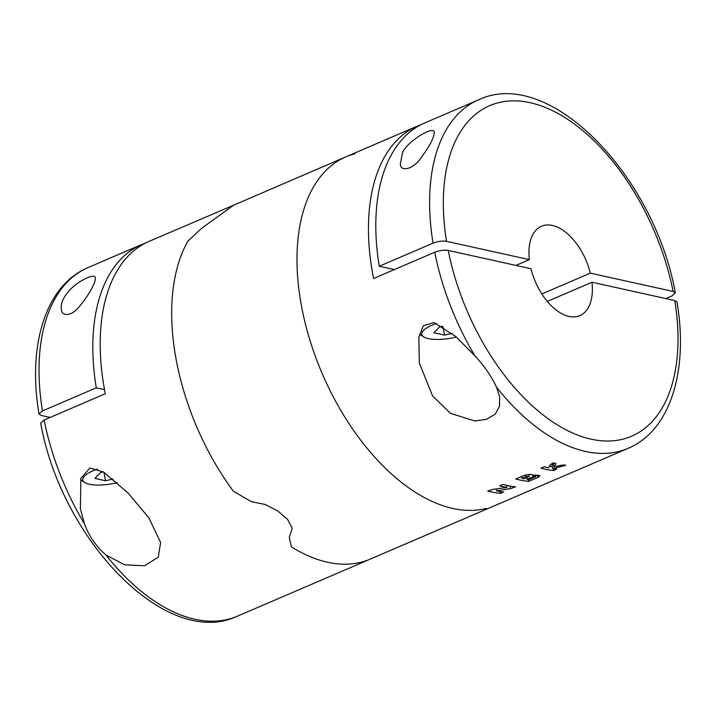 <?xml version="1.0" encoding="UTF-8"?>
<svg xmlns="http://www.w3.org/2000/svg" width="716" height="716" viewBox="0 0 716 716"><rect width="100%" height="100%" fill="white"/><g stroke="black" fill="none" stroke-linecap="round" stroke-linejoin="round"><path stroke-width="1.07" d="M92.874 286.257C89.992 292.388 85.374 299.261 79.028 306.895C70.571 317.519 61.128 315.604 61.415 309.339C60.395 303.521 63.393 296.871 70.419 289.389C79.046 280.233 96.06 272.501 95.273 278.085C95.461 280.001 94.664 282.722 92.874 286.257M50.174 417.428L41.233 415.45L39.031 414.009L42.477 410.93L96.275 387.821A189.624 107.212 66.8 0 1 141.661 244.55A189.624 107.212 66.8 0 1 145.402 243.091M104.509 389.638L96.275 387.821M251.253 501.63L233.443 491.283A189.624 107.212 66.8 0 1 187.968 241.077L201.581 228.332L187.968 241.077A189.624 107.212 66.8 0 0 233.443 491.283L251.253 501.63L265.162 504.476L277.844 510.982L287.501 519.315L292.244 528.238L289.255 537.501L291.394 546.854A189.624 107.212 66.8 0 0 370.199 559.133L484.24 510.15L486.808 509.022L486.262 508.432L486.808 509.022L484.24 510.15L628.138 448.332A189.624 107.212 -113.2 0 1 618.91 451.447A189.624 107.212 -113.2 0 1 496.519 387.195L499.616 396.852L499.526 406.294L495.159 414.161L486.513 419.343L474.833 420.963L450.57 413.374L432.598 395.984L419.361 363.155L418.797 337.272L423.362 325.771L433.896 322.54L455.698 336.466L475.012 355.977C484.293 365.894 491.462 376.303 496.519 387.195M105.923 554.981C95.944 546.183 88.775 535.774 84.425 523.763L80.362 508.781L80.917 478.234L89.876 467.995L103.668 472.121L128.039 492.975L148.865 517.865L160.608 542.477L158.281 557.173L144.569 565.783L124.486 564.79L105.923 554.981A189.624 107.212 66.8 0 0 237.551 616.118C166.613 649.976 61.549 540.043 40.687 423.129L44.132 420.024L105.297 393.746A189.624 107.212 66.8 0 1 149.026 241.39L233.55 205.241L201.581 228.332M103.301 471.889L100.643 472.471L94.897 478.395L105.503 480.74L113.164 479.067M97.627 469.043A28.926 8.986 169.7 0 0 84.873 482.602A28.926 8.986 169.7 0 0 117.397 482.718M103.972 472.309L105.503 480.74M292.244 528.238L289.255 537.501L291.394 546.854A189.624 107.212 66.8 0 0 370.199 559.133L237.551 616.118M355.02 153.752A189.624 107.212 66.8 0 0 345.801 156.867A189.624 107.212 66.8 0 0 318.844 365.473A189.624 107.212 66.8 0 0 486.262 508.432A189.624 107.212 -113.2 0 1 318.844 365.473A189.624 107.212 -113.2 0 1 345.801 156.867L233.55 205.241M421.026 124.691A189.624 107.212 66.8 0 0 417.285 126.159A189.624 107.212 66.8 0 0 373.555 278.515L434.719 252.238C439.57 250.394 444.063 249.795 448.216 250.43L531.021 268.751A48.625 27.485 -113.2 0 0 568.925 316.409A48.625 27.485 -113.2 0 0 579.853 315.613A48.625 27.485 -113.2 0 0 591.962 282.229L547.301 301.418M556.869 469.114L553.549 470.546A189.624 107.212 -113.2 0 1 540.947 468.175L544.267 466.751A189.624 107.212 66.8 0 0 548.51 467.763L550.577 464.433L553.217 462.903A189.624 107.212 66.8 0 0 555.992 463.583L553.942 466.751L563.116 464.926A189.624 107.212 66.8 0 0 565.819 465.275L552.707 468.55A189.624 107.212 66.8 0 0 556.869 469.114M533.51 475.254C531.46 474.037 528.086 474.189 523.369 475.719L515.744 478.995A189.624 107.212 -113.2 0 0 528.614 481.394L537.904 477.411L540.07 475.639L533.51 475.254M492.841 489.395L506.847 487.489A189.624 107.212 -113.2 0 1 499.678 485.895L502.999 484.472A189.624 107.212 66.8 0 0 515.592 486.844L510.517 488.598L496.582 490.881A189.624 107.212 66.8 0 0 503.661 491.973L500.341 493.396A189.624 107.212 -113.2 0 1 487.739 491.033L492.841 489.395M402.401 153.296C405.184 142.779 434.317 124.602 434.263 132.46C434.048 137.767 429.806 145.948 421.545 157.019C413.821 169.665 399.68 172.359 400.414 163.713L402.401 153.296M591.962 282.229L674.767 300.55L676.969 301.991C688.649 370.056 670.668 430.486 628.138 448.332M515.95 265.412L529.366 259.657L446.56 241.337C442.399 240.701 437.897 241.301 433.064 243.145A189.624 107.212 -113.2 0 1 478.449 99.882L424.651 122.991A189.624 107.212 66.8 0 0 379.265 266.254L394.328 269.583M433.064 243.145L379.265 266.254M446.56 241.337A179.895 101.717 -113.2 0 1 530.091 102.701A179.895 101.717 -113.2 0 1 673.112 291.457L675.304 292.871L671.868 295.976L665.826 298.572M529.366 259.657A48.625 27.485 -113.2 0 1 541.475 226.265A48.625 27.485 -113.2 0 1 590.315 273.136L541.851 293.954M673.112 291.457L590.315 273.136M436.653 323.408A28.926 8.986 169.7 0 0 423.881 336.976A28.926 8.986 169.7 0 0 456.405 337.093M442.3 326.272L439.642 326.854L433.896 332.77L444.502 335.115L452.163 333.441M442.971 326.684L444.502 335.115M499.992 491.489L500.341 493.396M496.233 488.983L496.582 490.881M506.454 485.314L506.847 487.489M528.274 479.496L528.614 481.394M528.981 474.466L529.321 476.319L524.309 478.798A189.624 107.212 -113.2 0 1 521.83 478.261L521.517 476.516M529.285 476.328L526.144 476.408L521.83 478.261M526.761 477.742L527.048 479.299A189.624 107.212 -113.2 0 0 529.222 479.639L535.792 476.552M535.192 477.071C536.168 476.238 535.443 476.131 533.017 476.74L527.048 479.299M553.2 468.631L553.549 470.546M549.485 466.205L552.394 466.85M553.504 464.335L551.991 464.603L552.707 468.55M553.244 462.903L553.942 466.751M141.661 244.55L87.862 267.668A189.624 107.212 66.8 0 0 42.477 410.93M44.132 420.024A189.624 107.212 66.8 0 0 84.425 523.763M475.012 355.977A189.624 107.212 -113.2 0 1 434.719 252.238M674.767 300.55A179.895 101.717 -113.2 0 1 591.237 439.185A179.895 101.717 -113.2 0 1 448.216 250.43M510.052 486.039L510.517 488.598M513.453 486.585L513.649 487.677M537.43 474.833L537.904 477.411M525.875 474.932L526.144 476.408M532.659 474.753L533.017 476.74M561.792 465.194L562.051 466.59M564.503 465.114L564.62 465.785M87.862 267.668C45.332 285.514 27.351 345.944 39.031 414.009M84.873 482.602L80.452 479.872M417.285 126.159L345.801 156.867M675.313 292.871C654.451 175.957 549.387 66.024 478.449 99.882M499.616 396.852L499.5 396.243M423.881 336.976L419.451 334.247M535.523 474.941L535.819 476.561"/></g></svg>
